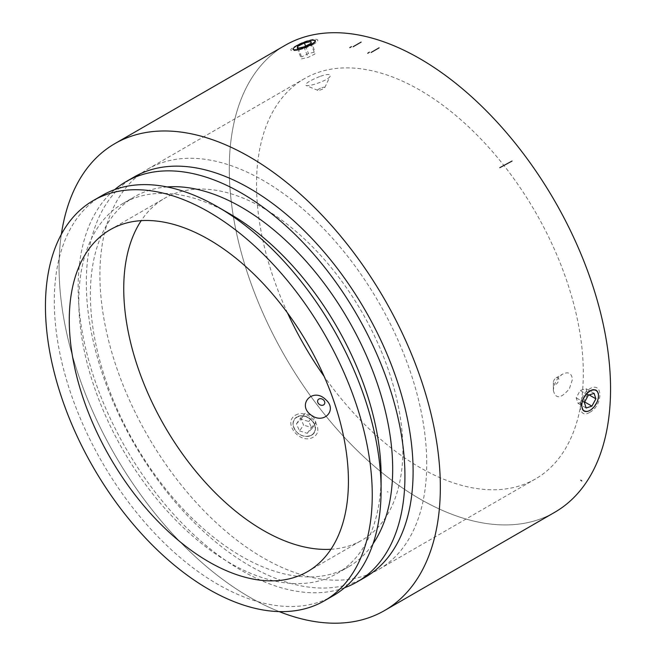 <?xml version="1.0" encoding="UTF-8"?>
<svg xmlns="http://www.w3.org/2000/svg" width="656" height="656" viewBox="0 0 656 656"><rect width="100%" height="100%" fill="white"/><g stroke="black" fill="none" stroke-linecap="round" stroke-linejoin="round"><path stroke-width="0.49" stroke-dasharray="3.28 2.46" d="M293.199 48.757A12.038 2.542 158.8 0 1 296.315 46.191L297.512 45.502A12.038 2.542 158.8 0 1 314.839 40.36M315.446 40.754A12.038 2.542 158.8 0 1 315.487 40.836A12.038 2.542 158.8 0 1 312.215 44.182M311.018 44.879A12.038 2.542 158.8 0 1 299.644 49.364A12.038 2.542 158.8 0 1 293.043 49.544A12.038 2.542 158.8 0 1 293.019 49.454M298.209 48.167L301.612 56.933L301.391 58.892L308.041 57.433L314.896 54.013L315.118 52.054L308.476 53.513L301.612 56.933M305.589 46.092L308.476 53.513M311.034 41.525L315.118 52.054M310.813 43.485L314.896 54.013M303.949 46.904L308.041 57.433M297.307 48.364L301.391 58.892M297.512 45.502L308.041 41.033M285.114 45.338A269.6 155.652 -120 0 0 285.114 356.651A269.6 155.652 -120 0 0 554.714 512.303A269.6 155.652 60 0 1 244.696 264.376A269.6 155.652 60 0 1 285.114 45.338M594.492 406.343L589.342 410.713M279.177 611.597A269.6 155.652 60 0 1 61.361 234.315A269.6 155.652 -120 0 0 74.481 362.645A269.6 155.652 -120 0 0 279.177 611.597M311.018 435.576L314.101 433.017L315.446 429.139L315.044 425.711L313.429 422.325L310.788 419.348L307.426 417.118L303.712 415.896L300.038 415.83L296.315 417.282L294.413 419.176L293.142 422.111L293.084 425.564L295.643 431.115L298.57 433.862L302.137 435.723L305.95 436.502L311.018 435.576A12.038 9.496 35.1 0 1 296.865 432.23A12.038 9.496 35.1 0 1 294.421 419.168A12.038 9.496 35.1 0 1 296.315 417.282M293.38 48.388L296.315 46.191M590.539 390.418A12.038 6.945 -60 0 1 595.96 390.148A12.038 6.945 -60 0 1 596.033 390.189M598.444 395.765A12.038 6.945 -60 0 1 590.539 410.025M312.215 434.887A12.038 9.496 35.1 0 0 314.109 433.009A12.038 9.496 35.1 0 0 311.657 419.938A12.038 9.496 35.1 0 0 297.512 416.593M287.517 312.961A231.084 133.422 60 0 1 304.368 78.695A231.084 133.422 60 0 1 482.447 140.605A231.084 133.422 60 0 1 583.315 373.166A231.084 133.422 60 0 1 535.46 478.954A231.084 133.422 60 0 1 324.146 376.413M365.244 577.223A231.084 133.422 60 0 1 134.16 443.8A231.084 133.422 60 0 1 134.16 176.964M344.548 587.751A231.084 133.422 60 0 1 125.985 448.515A231.084 133.422 60 0 1 114.693 189.625M167.059 186.935A213.758 123.41 -120 0 0 134.652 196.693A213.758 123.41 -120 0 0 134.652 443.513A213.758 123.41 -120 0 0 348.41 566.932A213.758 123.41 -120 0 0 373.059 543.742M381.103 475.756A213.758 123.41 60 0 1 336.831 573.615A213.758 123.41 60 0 1 123.082 450.196A213.758 123.41 60 0 1 123.082 203.376A213.758 123.41 60 0 1 229.961 213.963M333.248 595.697A231.084 133.422 60 0 1 102.156 462.275A231.084 133.422 60 0 1 102.156 195.439M330.944 549.261A197.39 113.964 -120 0 0 362.014 540.175A197.39 113.964 -120 0 0 402.891 449.811A197.39 113.964 -120 0 0 316.733 251.174A197.39 113.964 -120 0 0 164.623 198.284A197.39 113.964 -120 0 0 141.22 220.646M426.72 463.571A231.084 133.422 -120 0 0 325.852 231.01A231.084 133.422 -120 0 0 147.772 169.1A231.084 133.422 -120 0 0 147.772 435.937A231.084 133.422 -120 0 0 378.865 569.359A231.084 133.422 -120 0 0 426.72 463.571M583.922 410.992L584.012 411.041A12.038 6.945 -60 0 1 583.922 410.992A12.038 6.945 -60 0 1 581.962 401.734A12.038 6.945 -60 0 1 589.342 391.107M553.361 390.459C555.624 399.381 560.97 398.799 569.408 388.705L572.426 379.455C571.712 373.19 568.44 371.411 562.627 374.1C556.985 378.028 553.894 383.481 553.361 390.459L553.361 382.596A3.854 2.222 -60 0 1 556.083 377.881A3.854 2.222 -60 0 1 558.773 378.988A3.854 2.222 -60 0 1 556.903 383.547A3.854 2.222 -60 0 1 553.361 382.596L553.361 390.459M320.431 76.26C327.311 73.997 330.558 73.931 330.181 76.063C329.279 79.999 308.935 87.035 305.86 85.419C304.958 83.558 309.821 80.508 320.431 76.26M588.35 395.207L580.183 390.492L576.198 397.815L577.977 403.284L583.733 401.431L587.71 394.108L585.939 388.639L580.183 390.492M594.106 393.354L585.939 388.639M589.162 394.945L587.71 394.108M584.676 401.972L583.733 401.431M586.144 407.999L577.977 403.284M584.373 402.53L576.198 397.815M308.541 436.215A11.767 9.282 -144.9 0 1 294.651 429.262A11.767 9.282 -144.9 0 1 297.57 416.937A11.767 9.282 -144.9 0 1 313.691 423.177A11.767 9.282 -144.9 0 1 308.541 436.215M299.521 430.918L307.262 433.304L311.92 428.606L308.82 421.521L301.071 419.135L296.422 423.833L299.521 430.918L303.605 425.104L300.505 418.028L305.163 413.329L312.904 415.715L316.003 422.792L311.354 427.491L303.605 425.104M307.262 433.304L311.354 427.491M311.92 428.606L316.003 422.792M308.82 421.521L312.904 415.715M301.071 419.135L305.163 413.329M296.422 423.833L300.505 418.028M321.94 87.683A3.854 0.812 158.8 0 1 324.761 87.617A3.854 0.812 158.8 0 1 324.261 88.142A3.854 0.812 158.8 0 1 320.743 89.839A3.854 0.812 158.8 0 1 317.75 90.339A3.854 0.812 158.8 0 1 321.94 87.683M313.207 44.51C326.376 36.556 308.189 38.171 295.528 46.076C282.064 53.259 300.243 51.644 313.207 44.51M589.851 412.28C603.217 405.244 603.208 381.005 589.851 388.705C577.083 396.093 577.083 420.332 589.851 412.28M295.561 415.15C308.23 407.507 326.409 430.115 313.248 437.134C300.284 445.194 282.096 422.595 295.561 415.15M388.147 492.066L387.237 491.697M336.831 573.615L348.41 566.932M123.082 203.376L134.652 196.693M307.541 571.622L362.014 540.175M110.159 229.731L164.623 198.284M378.865 569.359L535.46 478.954M147.772 169.1L304.368 78.695M556.083 377.881L562.627 374.1M324.761 87.617L330.198 76.022M317.75 90.339L305.917 85.444"/><path stroke-width="0.98" d="M311.944 43.96A11.767 2.485 -21.2 0 0 314.691 40.287A11.767 2.485 -21.2 0 0 305.548 41.795A11.767 2.485 -21.2 0 0 294.79 47.002A11.767 2.485 -21.2 0 0 293.265 48.601A11.767 2.485 -21.2 0 0 299.267 49.126A11.767 2.485 -21.2 0 0 311.944 43.96M314.839 40.36A12.038 2.542 158.8 0 1 315.019 40.426A12.038 2.542 158.8 0 1 315.446 40.754M293.019 49.454A12.038 2.542 158.8 0 1 293.109 48.921A12.038 2.542 158.8 0 1 293.199 48.757M308.041 41.033L311.838 40.131L315.331 40.516L315.282 41.533L313.986 42.952L311.018 44.879L304.589 47.675L297.43 49.618L293.716 49.823L292.961 49.29L293.38 48.388M297.307 48.364L297.529 46.404L304.384 42.984L311.034 41.525L310.813 43.485L303.949 46.904L297.307 48.364M297.529 46.404L298.209 48.167M304.384 42.984L305.589 46.092M594.492 406.343L597.288 401.685L598.42 398.036L598.436 393.772L597.313 391.304L595.369 389.885L592.827 389.672L589.342 391.107C584.562 394.838 581.987 399.668 581.618 405.588L582.864 410.033L584.012 411.05L587.145 411.476L589.342 410.713A12.038 6.945 -60 0 1 583.996 411.033M610.556 388.885A269.6 155.652 -120 0 0 492.869 117.572A269.6 155.652 -120 0 0 285.114 45.338A269.6 155.652 60 0 1 554.714 200.99A269.6 155.652 60 0 1 554.714 512.303A269.6 155.652 -120 0 0 610.556 388.885M440.34 487.154A269.6 155.652 60 0 1 384.506 610.572A269.6 155.652 60 0 1 279.177 611.597A269.6 155.652 -120 0 0 384.506 610.572A269.6 155.652 -120 0 0 384.506 299.267A269.6 155.652 -120 0 0 114.898 143.607A269.6 155.652 60 0 1 322.654 215.84A269.6 155.652 60 0 1 440.34 487.154M61.361 234.315A269.6 155.652 60 0 1 114.898 143.607A269.6 155.652 -120 0 0 61.361 234.315M596.033 390.189A12.038 6.945 -60 0 1 598.452 395.658A12.038 6.945 -60 0 1 598.444 395.765M324.146 376.413A231.084 133.422 60 0 1 287.517 312.961M114.693 189.625A231.084 133.422 60 0 1 125.993 181.679L134.16 176.964A231.084 133.422 60 0 1 312.231 238.874A231.084 133.422 60 0 1 413.108 471.434A231.084 133.422 60 0 1 365.244 577.223L357.077 581.938A231.084 133.422 60 0 1 344.548 587.751M125.993 181.679A231.084 133.422 60 0 1 304.064 243.589A231.084 133.422 60 0 1 404.932 476.149A231.084 133.422 60 0 1 357.077 581.938M373.059 543.742A213.758 123.41 -120 0 0 392.682 469.073A213.758 123.41 -120 0 0 167.059 186.935M93.308 200.547L102.156 195.439A231.084 133.422 60 0 1 217.702 206.886L229.961 213.963A213.758 123.41 60 0 1 381.103 475.756L381.103 489.909A231.084 133.422 60 0 1 333.248 595.697L324.392 600.806A231.084 133.422 60 0 1 93.308 467.384A231.084 133.422 60 0 1 93.308 200.547A231.084 133.422 60 0 1 271.387 262.457A231.084 133.422 60 0 1 372.255 495.018A231.084 133.422 60 0 1 324.392 600.806M217.702 206.886A231.084 133.422 60 0 1 381.103 489.909M348.426 481.258A197.39 113.964 60 0 1 307.541 571.622A197.39 113.964 60 0 1 110.159 457.658A197.39 113.964 60 0 1 110.159 229.731A197.39 113.964 60 0 1 262.261 282.613A197.39 113.964 60 0 1 348.426 481.258M141.22 220.646A197.39 113.964 -120 0 0 164.623 426.211A197.39 113.964 -120 0 0 330.944 549.261M325.679 399.594C337.832 409.967 323.851 424.67 311.256 415.182C296.323 404.695 313.019 386.802 325.679 399.594M590.712 409.926A11.767 6.798 120 0 0 598.452 395.871A11.767 6.798 120 0 0 587.62 392.96A11.767 6.798 120 0 0 581.905 406.892A11.767 6.798 120 0 0 590.129 410.287A11.767 6.798 120 0 0 590.712 409.926M584.373 402.53L588.35 395.207L594.106 393.354L595.886 398.823L591.901 406.146L586.144 407.999L584.373 402.53M595.886 398.823L589.162 394.945M591.901 406.146L584.676 401.972M323.449 399.93A3.854 3.034 35.1 0 0 319.759 398.733A3.854 3.034 35.1 0 0 318.16 403.145A3.854 3.034 35.1 0 0 323.597 404.908A3.854 3.034 35.1 0 0 323.449 399.93M351.436 46.617L349.796 47.683M353.141 46.724L361.144 42.091M369.385 52.185L367.754 53.267M371.116 52.464L379.119 47.822M545.054 517.846L533.197 524.677M512.074 161.04L499.79 167.682M581.79 480.922L580.74 480.192M384.506 610.572L554.714 512.303L384.506 610.572M114.898 143.607L285.114 45.338L114.898 143.607"/></g></svg>
